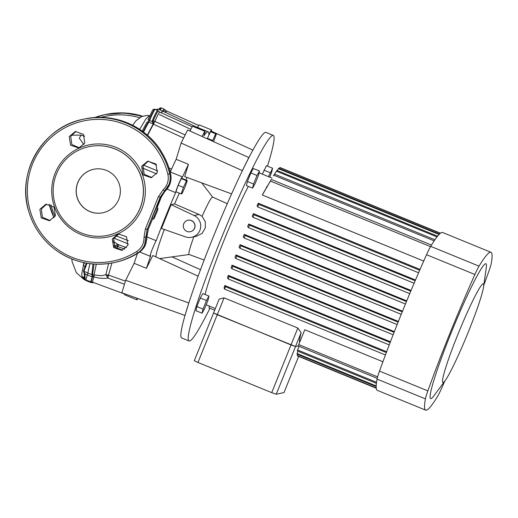 <?xml version="1.0" encoding="UTF-8"?>
<svg xmlns="http://www.w3.org/2000/svg" width="518" height="518" viewBox="0 0 518 518"><rect width="100%" height="100%" fill="white"/><g stroke="black" fill="none" stroke-linecap="round" stroke-linejoin="round"><path stroke-width="0.78" d="M153.509 219.14A5.847 0.479 -67.7 0 1 153.477 219.14A5.847 0.479 -67.7 0 1 155.186 213.701A5.847 0.479 -67.7 0 1 157.88 208.32A5.847 0.479 -67.7 0 1 157.906 208.32A5.847 0.479 -67.7 0 1 156.196 213.759A5.847 0.479 -67.7 0 1 153.509 219.14M156.701 207.835A5.847 0.479 112.3 0 0 156.682 207.815A5.847 0.479 112.3 0 0 156.65 207.815A5.847 0.479 112.3 0 0 153.963 213.196A5.847 0.479 112.3 0 0 152.253 218.635A5.847 0.479 112.3 0 0 152.279 218.635M118.751 199.411A22.216 22.106 -102 0 0 93.622 169.295A22.216 22.106 -102 0 0 81.326 205.27A22.216 22.106 -102 0 0 118.751 199.411M93.667 169.289A22.216 22.106 -102 0 0 81.397 205.232A22.216 22.106 -102 0 0 102.94 212.736M39.88 209.291L45.875 204.228L54.047 207.071L55.407 215.676L49.411 220.739L41.233 217.897L39.88 209.291M46.633 204.105L41.33 208.987L42.437 217.288L50.142 220.551M69.257 136.584L75.285 131.514L83.463 134.356L84.784 142.968L78.755 148.038L70.578 145.189L69.257 136.584M76.01 131.391L70.707 136.273L71.84 144.554L79.519 147.837M141.66 166.246L147.708 161.176L155.918 164.005L157.271 172.617L151.224 177.687L143 174.851L141.66 166.246M148.381 161.059L143.039 165.954L144.179 174.288L151.884 177.519M112.283 238.96L118.298 233.89L126.509 236.726L127.894 245.325L121.872 250.395L113.662 247.552L112.283 238.96M122.507 250.233L114.776 247.021L113.662 238.662L118.998 233.773M136.61 251.573C141.66 248.148 144.127 243.363 144.004 237.231L145.396 228.878L151.891 212.788L158.398 196.691L163.202 189.718C167.541 185.405 169.095 180.245 167.858 174.229A71.594 71.244 -102 0 0 103.859 119.574A71.594 71.244 -102 0 0 32.569 163.915A71.594 71.244 -102 0 0 52.875 245.752A71.594 71.244 -102 0 0 136.61 251.573L137.691 252.991A73.31 72.947 78 0 1 114.077 262.607A73.31 72.947 78 0 1 42.897 237.924A73.31 72.947 78 0 1 31.164 163.228A73.31 72.947 78 0 1 83.482 119.211A73.31 72.947 78 0 1 169.69 173.789C170.558 177.506 170.286 181.132 168.887 184.654L160.153 197.326L147.157 229.474L144.645 244.651C143.201 248.161 140.883 250.939 137.691 252.991L138.559 252.803C141.751 250.751 144.075 247.973 145.532 244.464L148.278 229.234L152.396 219.392A1.774 1.386 28.2 0 1 152.324 219.561A1.774 1.386 28.2 0 1 152.24 219.69M160.619 197.254L161.532 195.804A17.774 17.683 -102 0 0 160.917 197.157L163.966 192.515L166.543 189.659L169.768 184.466C171.16 180.957 171.419 177.337 170.558 173.608C168.713 165.993 165.741 158.851 161.635 152.182L159.512 148.653A73.31 72.947 -102 0 0 84.525 118.991L83.482 119.211C43.13 126.612 16.064 172.261 28.775 211.467C33.56 227.305 42.573 240.171 55.802 250.058C73.465 262.548 92.89 266.731 114.077 262.607L115.028 262.406M140.061 208.132A45.319 45.098 78 0 1 63.714 220.085A45.319 45.098 78 0 1 88.805 146.698A45.319 45.098 78 0 1 140.061 208.132M198.297 126.25A10.664 0.874 112.3 0 0 197.591 127.467M192.223 126.793L159.725 112.141A11.927 0.978 112.3 0 0 159.667 112.134A11.927 0.978 112.3 0 0 154.882 121.413L185.172 134.926M114.29 246.309L117.223 244.6L118.486 244.71L126.463 247.675M113.086 242.793L114.867 242.443L118.486 244.71L117.929 246.581L114.038 245.875M128.315 243.952L113.895 238.138M113.086 240.928L114.867 242.443M96.309 264.161L94.03 274.909L101.573 275.738L105.847 274.741L108.612 263.558M195.953 126.8A89.75 7.356 112.3 0 0 194.723 127.15A89.75 7.356 -67.7 0 1 195.927 126.787L163.306 111.389A91.647 7.511 112.3 0 0 161.001 112.717M231.572 193.887L184.693 176.593L188.448 164.323L176.152 159.291A89.75 7.356 112.3 0 0 171.562 169.082L170.422 171.147A10.664 0.874 112.3 0 0 170.053 171.594M137.432 253.503L137.328 253.807A89.75 7.356 112.3 0 0 134.136 263.299A89.75 7.356 -67.7 0 1 137.438 253.503M115.682 235.703L128.373 240.708M94.023 264.038L92.56 274.631L94.03 274.909L93.493 276.722L94.023 276.903A11.862 0.971 112.3 0 0 92.728 282.245L91.485 281.954A12.069 0.991 112.3 0 1 92.631 276.975A1.774 1.03 -161.1 0 1 92.223 276.845L91.88 274.546L92.968 263.96M94.069 274.922A4.889 0.758 -78.3 0 1 94.023 276.903C98.575 278.308 103.186 278.703 107.861 278.088L106.915 276.288A4.442 1.664 123.6 0 1 108.534 275.058L107.861 278.088L124.475 284.24M111.927 263.034L108.534 275.058L105.847 274.741L106.915 276.288M117.223 244.6A4.442 1.088 91.7 0 1 117.761 246.549L116.841 248.938M143.441 165.1L157.75 170.966M170.422 171.147L169.859 170.895M156.65 165.028L147.993 161.189M156.611 173.906L142.502 167.981M159.725 112.141L158.372 111.046A12.438 1.017 112.3 0 0 153.276 120.688A3.555 0.447 22.9 0 0 154.882 121.413L153.496 124.216A91.647 7.511 112.3 0 0 147.598 135.379M157.122 207.996A8.282 0.68 112.3 0 0 157.459 206.857L161.279 197.08L164.808 191.505A1.774 1.399 39.3 0 0 164.866 191.42M87.05 263.228L83.884 271.186L87.898 273.07A79.973 6.553 -67.7 0 1 90.028 263.662M160.748 112.6L163.105 111.292L160.865 112.652M156.844 110.101A91.783 7.524 -67.7 0 1 158.139 109.279A91.783 7.524 -67.7 0 1 158.553 109.298A91.783 7.524 -67.7 0 1 158.599 109.311L163.092 111.286M143.525 132.077A91.783 7.524 -67.7 0 1 148.815 122.106L149.566 120.487A12.762 1.042 -67.7 0 1 155.232 109.395A12.762 1.042 -67.7 0 1 155.238 109.395L154.746 109.227A12.736 1.042 112.3 0 0 149.093 120.299L148.336 121.937A91.757 7.517 112.3 0 0 143.11 131.766M83.268 277.085L84.408 279.746L87.911 281.397A89.484 7.33 -67.7 0 1 87.374 280.491M90.812 281.76L91.162 282.601L87.956 281.423A89.484 7.33 -67.7 0 1 87.911 281.397M84.408 279.746L83.573 279.066L82.705 276.871L83.78 277.577C84.531 279.344 84.68 278.069 84.214 273.75A1.334 0.563 -16.9 0 0 84.991 273.912L85.056 279.526L86.163 280.044A12.315 1.01 -67.7 0 1 87.361 274.967L84.991 273.912L83.884 271.186A1.334 1.269 38.1 0 1 83.495 270.882L86.338 263.105M92.56 274.631A1.774 1.645 166.6 0 1 91.88 274.546L87.898 273.07A5.329 0.434 -67.7 0 1 87.361 274.967L92.223 276.845A12.134 0.997 -67.7 0 0 91.051 281.85L86.169 280.05A12.315 1.01 -67.7 0 1 86.163 280.044M160.166 110.004A12.762 1.042 -67.7 0 1 161.622 108.042A12.762 1.042 -67.7 0 1 161.622 108.048L161.137 107.873A12.736 1.042 112.3 0 0 159.706 109.797M84.667 136.279L81.099 135.107L79.319 138.215L83.903 144.6M91.654 281.973L92.489 282.705L94.03 282.724M91.893 274.611A1.774 1.651 -179.9 0 0 92.56 274.715L92.631 276.975M92.21 276.528A1.774 0.997 170.1 0 0 92.709 276.502L93.493 276.722M198.75 125.486L166.116 110.774L164.769 109.693L163.397 111.428M147.365 135.179A91.667 7.511 -67.7 0 1 153.224 124.087L152.247 121.588L152.46 120.318L153.276 120.688L153.341 124.145A91.66 7.511 112.3 0 0 147.468 135.263M162.574 111.059L164.025 109.097L161.622 108.048M139.659 129.351L145.992 118.758L149.547 115.631L147.242 115.41L141.647 116.556L136.066 120.681L132.653 125.291M83.573 279.066L82.349 278.017L81.721 274.352L83.897 262.639M83.502 265.352L84.421 262.743M84.214 273.75L83.495 270.882M114.731 262.471L117.314 261.875C124.877 259.984 131.96 256.967 138.559 252.803L138.559 252.803C131.96 256.96 124.883 259.984 117.314 261.875L117.314 261.875M146.808 122.507L142.21 131.106A90.43 7.407 -67.7 0 1 146.808 122.507A1.334 1.101 29.2 0 1 148.336 121.937L153.27 124.035A1.774 1.386 54.1 0 1 153.373 124.106M154.746 109.227C152.797 109.9 154.325 106.086 148.012 119.891L152.247 121.588L153.16 121.477M82.705 276.871A1.334 1.282 -17.5 0 0 83.068 277.111L83.566 277.344M152.706 218.823L151.172 222.093M157.459 206.857A1.774 1.502 14.8 0 0 157.537 206.643L157.537 206.643A1.774 1.502 14.8 0 0 157.569 206.475M145.396 228.878L147.157 229.474L148.278 229.234L146.911 235.839A1.774 1.276 -173.3 0 0 146.918 235.658M146.885 235.988A1.774 1.276 -173.3 0 0 146.911 235.839L146.859 236.933A1.774 0.667 179.4 0 0 146.853 236.862L144.004 237.231M146.853 236.998A1.774 0.667 179.4 0 0 146.859 236.933L146.827 238.455M164.718 191.602A1.774 1.399 39.3 0 0 164.808 191.505L165.501 190.754A1.774 0.829 45.8 0 0 165.533 190.721M163.202 189.718L164.517 190.987L165.469 190.786A1.774 0.829 45.8 0 0 165.501 190.754L166.556 189.653C170.513 184.997 171.846 179.642 170.564 173.608L170.558 173.608C168.726 165.993 165.747 158.851 161.642 152.188L160.347 149.98A1.774 1.36 -27.8 0 1 160.412 150.129M160.243 149.812A1.774 1.36 -27.8 0 1 160.347 149.98L159.518 148.653C143.344 124.896 112.451 112.671 84.525 118.991M158.398 196.691L160.638 197.216L161.765 195.163L161.305 195.247M211.376 131.553A8.884 0.725 112.3 0 0 211.584 129.953L199.294 124.922A8.884 0.725 112.3 0 0 199.249 124.916A8.884 0.725 112.3 0 0 197.649 127.493M211.584 129.953A8.884 0.725 112.3 0 0 211.545 129.947A8.884 0.725 112.3 0 0 208.864 134.816A89.75 7.356 -67.7 0 0 208.223 131.818L195.927 126.787M208.223 131.818A89.75 7.356 -67.7 0 0 203.833 135.891A8.884 0.725 112.3 0 0 204.999 131.358L192.702 126.327A8.884 0.725 112.3 0 0 192.664 126.321A8.884 0.725 112.3 0 0 190.048 131.054M204.999 131.358A8.884 0.725 112.3 0 0 204.953 131.358A8.884 0.725 112.3 0 0 202.149 136.512M188.448 164.323A89.75 7.356 -67.7 0 0 182.407 177.285A8.884 0.725 112.3 0 0 182.355 176.871A8.884 0.725 112.3 0 0 182.31 176.871A8.884 0.725 112.3 0 0 178.878 183.469A8.884 0.725 112.3 0 0 175.615 192.605A89.75 7.356 -67.7 0 0 156.183 240.708A8.884 0.725 112.3 0 0 152.065 249.818A8.884 0.725 112.3 0 0 150.181 256.281A8.884 0.725 112.3 0 0 150.706 255.743A89.75 7.356 -67.7 0 0 146.426 268.33L152.81 255.504L198.141 276.172M186.933 231.404A5.847 5.815 -102 0 0 194.917 226.515A5.847 5.815 -102 0 0 187.898 220.273A5.847 5.815 -102 0 0 186.933 231.404M190.339 231.708L190.469 231.682A5.847 5.815 -102 0 0 191.433 220.551A5.847 5.815 -102 0 0 188.028 220.247L187.898 220.273M171.115 204.655L161.487 228.483L185.489 236.875A11.551 11.493 -102 0 0 200.673 227.292A11.551 11.493 -102 0 0 194.12 215.514L171.115 204.655L174.585 203.911L199.048 214.465L202.098 216.356A31.022 2.545 -67.7 0 1 212.458 197.067A31.022 2.545 -67.7 0 1 212.613 197.08L227.247 203.678M202.098 216.356L205.296 221.659L205.296 227.933L202.117 233.314L196.73 236.182L191.66 237.263M204.163 260.049L189.109 254.493A31.022 2.545 -67.7 0 1 193.849 236.797M174.585 203.911A47.695 3.911 -67.7 0 1 179.364 193.169M185.813 179.973A47.695 3.911 -67.7 0 1 187.153 177.499M213.571 141.66L216.524 133.657L211.273 131.507L210.483 131.682L207.258 138.811M137.03 298.323A8.884 0.725 112.3 0 0 136.849 299.805A8.884 0.725 112.3 0 0 137.782 298.595M160.774 259.136L161.156 258.378M155.853 256.889A47.695 3.911 -67.7 0 1 164.31 229.474M181.248 178.6L178.192 185.269L175.932 191.764L181.177 193.907L181.967 193.738L185.03 187.076L187.289 180.575L186.493 180.75L181.248 178.6L182.045 178.432L187.289 180.575M156.183 240.708L146.859 236.888M167.036 189.096L175.615 192.605M170.26 171.924A89.75 7.356 -67.7 0 1 176.152 159.291L181.132 143.052L187.639 129.966L248.828 157.55L242.32 170.636L181.132 143.052M188.882 302.972L125.686 280.277L134.136 263.299L146.426 268.33M124.611 293.797A8.884 0.725 112.3 0 0 124.56 294.774L136.849 299.805M125.686 280.277L121.853 292.793L185.049 315.481M252.842 150.09L211.467 131.222M200.511 269.742L171.982 256.883M188.733 303.257L184.907 315.766M142.444 300.298L139.821 299.339M216.524 133.657L215.728 133.825L210.483 131.682M215.728 133.825L212.671 140.495L207.427 138.345M212.671 140.495L212.445 141.149M186.493 180.75L183.437 187.412L178.192 185.269M183.437 187.412L181.177 193.907M276.256 394.237L271.73 392.65L291.006 344.943L295.532 346.529L298.446 345.907L295.532 346.529L276.256 394.237L284.006 392.586L298.601 356.462M271.73 392.65L197.967 362.458L217.243 314.743L213.571 312.976L219.179 299.106L224.074 297.837L297.837 328.036L301.139 332.66A71.089 5.827 -67.7 0 0 299.611 342.495M301.139 332.66L295.532 346.529L217.243 314.743L224.074 297.837M197.967 362.458L194.295 360.69L213.571 312.976L291.006 344.943L297.837 328.036M402.24 311.849L240.889 245.797A83.974 6.883 112.3 0 0 240.391 247.034A83.974 6.883 112.3 0 0 239.892 248.264L401.243 314.322M240.889 245.797L240.041 244.677A71.089 5.827 112.3 0 0 239.543 245.908A71.089 5.827 112.3 0 0 239.044 247.144L239.892 248.264M483.074 283.793A53.315 4.371 112.3 0 0 457.97 334.252A53.315 4.371 112.3 0 0 443.188 382.511A53.315 4.371 112.3 0 0 445.15 380.62A53.315 4.371 112.3 0 0 467.171 334.809A53.315 4.371 112.3 0 0 483.598 286.694A53.315 4.371 112.3 0 0 483.074 283.793M445.15 380.62L433.708 396.063A72.883 5.97 -67.7 0 1 431.034 398.646A72.883 5.97 -67.7 0 1 451.236 332.679A72.883 5.97 -67.7 0 1 485.554 263.701A72.883 5.97 -67.7 0 1 486.272 267.67L483.598 286.694M444.781 381.112A151.955 12.451 -67.7 0 1 441.75 387.937A17.774 1.457 -67.7 0 1 437.593 396.289A151.955 12.451 -67.7 0 1 425.679 410.146A151.955 12.451 -67.7 0 1 425.42 398.886A17.774 1.457 -67.7 0 1 427.868 390.896A151.955 12.451 -67.7 0 1 474.889 274.501A17.774 1.457 -67.7 0 1 479.046 266.148A151.955 12.451 -67.7 0 1 490.96 252.292A151.955 12.451 -67.7 0 1 491.226 263.552A17.774 1.457 -67.7 0 1 488.778 271.536A151.955 12.451 -67.7 0 1 483.825 285.075M267.463 166.142A111.079 9.104 112.3 0 0 273.264 135.405L265.889 132.381A111.079 9.104 112.3 0 0 265.352 132.349A111.079 9.104 112.3 0 0 214.212 234.602A111.079 9.104 112.3 0 0 181.721 337.976L189.102 340.993A111.079 9.104 112.3 0 0 189.633 341.025A111.079 9.104 112.3 0 0 209.919 308.262M273.264 135.405A111.079 9.104 112.3 0 0 272.727 135.373A111.079 9.104 112.3 0 0 221.587 237.62A111.079 9.104 112.3 0 0 189.102 340.993M248.342 186.389A71.089 5.827 112.3 0 0 205.057 294.489M382.912 361.765L304.752 329.765L298.769 344.587L377.609 376.864M386.642 351.748L224.831 285.509A71.089 5.827 112.3 0 0 224.041 287.93L224.585 289.115L385.431 354.966M390.449 341.738L228.315 275.369A71.089 5.827 112.3 0 0 227.454 277.803L228.153 278.962L389.238 344.904M394.366 331.63L232.032 265.177A71.089 5.827 112.3 0 0 231.119 267.625L231.909 268.764L393.143 334.77M398.387 321.438L235.949 254.947A71.089 5.827 112.3 0 0 234.991 257.401L235.826 258.534L397.144 324.572M402.512 311.182L240.041 244.677M406.734 300.861L244.302 234.369A71.089 5.827 112.3 0 0 243.259 236.849L244.101 237.969L405.432 304.014M411.052 290.475L248.737 224.029A71.089 5.827 112.3 0 0 247.656 226.515L248.452 227.648L409.719 293.661M415.488 280.005L253.38 213.643A71.089 5.827 112.3 0 0 252.24 216.136L252.965 217.288L414.102 283.249M420.046 269.425L258.275 203.198A71.089 5.827 112.3 0 0 257.07 205.711L257.66 206.889L418.596 272.772M431.488 245.046L271.303 179.468L263.397 192.994A71.089 5.827 112.3 0 0 262.341 195.027L423.705 261.078M266.284 187.697L267.074 186.331A71.089 5.827 112.3 0 0 266.284 187.697L266.433 187.756M259.505 171.031L253.36 168.512L250.854 172.954L247.403 181.501L246.451 185.612L252.596 188.131L255.096 183.689L258.553 175.142L259.505 171.031L257.006 175.472L250.854 172.954M209.421 306.106L209.007 307.886L214.692 310.211M208.974 296.095L202.829 293.576L200.33 298.018L196.872 306.565L195.921 310.677L202.065 313.189L204.571 308.754L208.022 300.2L208.974 296.095L206.475 300.531L200.33 298.018M269.697 177.15L271.639 172.345L272.591 168.24L266.44 165.721L262.335 174.139M419.69 270.241L258.819 204.39L258.275 203.198M298.769 344.587A83.974 6.883 -67.7 0 0 298.407 346.069L377.221 378.334M440.449 233.197L280.057 167.541A83.974 6.883 112.3 0 0 279.798 167.599L440.313 233.307M279.241 168.486L279.798 167.599M439.458 234.071L278.768 168.292A83.974 6.883 112.3 0 0 278.38 168.674L439.076 234.46M277.214 170.551L278.38 168.674M437.561 236.189L276.923 170.435A83.974 6.883 112.3 0 0 276.392 171.167L436.991 236.907M274.572 174.126L276.392 171.167M434.913 239.763L274.462 174.08A83.974 6.883 112.3 0 0 273.776 175.207L434.168 240.864M273.374 175.867L273.776 175.207M262.341 195.027L270.422 181.06L430.536 246.607M415.171 280.743L254.073 214.795L253.38 213.643M410.761 291.168L249.521 225.162L248.737 224.029M406.455 301.534L245.131 235.496L244.302 234.369M398.122 322.112L236.791 256.073L235.949 254.947M394.094 332.323L232.835 266.31L232.032 265.177M390.164 342.476L229.034 276.515L228.315 275.369M386.337 352.557L225.421 286.687L224.831 285.509M299.048 346.335L297.572 349.987L376.541 382.316M297.572 349.987A83.974 6.883 -67.7 0 0 297.397 350.997L376.411 383.346M298.038 351.262L297.105 353.567L376.197 385.942M297.105 353.567A83.974 6.883 -67.7 0 0 297.092 354.189L376.185 386.57M297.733 354.454L297.267 355.601L376.236 387.924M297.267 355.601A83.974 6.883 -67.7 0 0 297.39 355.872L376.262 388.157M298.031 356.138L376.275 388.26M425.679 410.146L377.324 390.352A151.955 12.451 -67.7 0 1 377.059 379.092A17.774 1.457 -67.7 0 1 379.506 371.102A151.955 12.451 -67.7 0 1 426.534 254.707A17.774 1.457 -67.7 0 1 430.691 246.354A151.955 12.451 -67.7 0 1 442.605 232.491L490.96 252.292M225.421 286.687A83.974 6.883 112.3 0 0 224.585 289.115M229.034 276.515A83.974 6.883 112.3 0 0 228.153 278.962M232.835 266.31A83.974 6.883 112.3 0 0 231.909 268.764M236.791 256.073A83.974 6.883 112.3 0 0 235.826 258.534M245.131 235.496A83.974 6.883 112.3 0 0 244.101 237.969M249.521 225.162A83.974 6.883 112.3 0 0 248.452 227.648M254.073 214.795A83.974 6.883 112.3 0 0 252.965 217.288M271.303 179.468A83.974 6.883 112.3 0 0 270.422 181.06M258.819 204.39A83.974 6.883 112.3 0 0 257.66 206.889M206.475 300.531L203.017 309.084L196.872 306.565M203.017 309.084L202.065 313.189M257.006 175.472L253.548 184.019L247.403 181.501M253.548 184.019L252.596 188.131M272.591 168.24L268.479 176.651M270.085 172.682L263.94 170.163M55.141 173.206A47.034 46.801 78 0 1 116.116 147.423A47.034 46.801 78 0 1 141.906 208.722A47.034 46.801 78 0 1 80.931 234.505A47.034 46.801 78 0 1 55.141 173.206M107.763 235.334A45.319 45.098 -102 0 0 107.809 235.321A45.319 45.098 -102 0 0 132.899 161.94A45.319 45.098 -102 0 0 88.895 146.678A45.319 45.098 -102 0 0 88.85 146.691M167.858 174.229L170.558 173.608M142.56 116.2A73.31 72.947 -102 0 0 105.685 114.478L104.636 114.698A73.31 72.947 78 0 1 141.77 116.505M94.736 117.56A73.31 72.947 78 0 1 104.636 114.698L94.736 117.56M166.116 110.774A11.927 0.978 112.3 0 0 166.058 110.768A11.927 0.978 112.3 0 0 164.989 112.179M124.806 249.152L117.929 246.581M165.915 112.62A11.927 0.978 112.3 0 0 166.161 110.82M183.612 138.053L153.496 124.216A3.555 2.94 29.2 0 1 153.341 124.145A1.774 1.47 29.2 0 0 153.224 124.087M168.952 167.923L171.562 169.082M108.767 275.168L125.427 281.125M160.697 197.093L160.742 197.98L158.417 203.736L156.993 206.514L160.638 197.216L159.091 200.563M152.396 219.392A8.282 0.68 112.3 0 0 152.693 218.816M158.391 204.221L161.279 197.08M155.75 109.622L158.068 109.13A91.757 7.517 112.3 0 0 157.66 109.11A91.757 7.517 112.3 0 0 156.397 109.907M152.46 120.318A12.697 1.042 -67.7 0 1 157.621 110.438L155.238 109.395M85.677 267.437L83.502 265.462M139.51 117.696A71.594 71.244 -102 0 0 100.783 117.398M50.906 204.727A71.594 71.244 -102 0 0 55.096 216.369M54.105 217.877A73.31 72.947 78 0 1 49.191 204.202L54.099 217.884M148.29 229.234L151.178 222.093M138.571 252.797L138.565 252.803C146.037 247.183 145.798 244.114 146.84 238.461M158.223 202.939L159.803 199.016M160.988 197.177A0.447 0.44 78 0 1 160.671 197.442L160.586 197.462A0.447 0.44 78 0 1 160.522 197.468A0.447 0.447 0 0 0 160.586 197.462A0.447 0.44 78 0 0 160.904 197.196L160.684 197.125M160.742 197.98L160.347 197.844M158.417 203.736L157.996 203.593M159.071 200.602L158.735 201.437M157.996 204.578A0.447 0.44 -102 0 0 157.841 204.047M158.754 201.392L156.993 206.514M157.679 204.526L157.912 204.597A0.447 0.44 -102 0 0 157.815 204.118M157.012 206.462L156.663 206.306M194.12 215.514L199.048 214.465M425.42 398.886L377.059 379.092M479.046 266.148L430.691 246.354M474.889 274.501L426.534 254.707M427.868 390.896L379.506 371.102M153.477 219.14L152.253 218.635M124.566 293.997L92.728 282.245M159.414 114.588L190.838 129.358M158.068 109.13L158.553 109.298M71.231 135.204L81.099 135.107M82.336 278.011L76.321 272.617L72.06 261.571L71.892 259M158.372 111.046L157.621 110.438M164.769 109.693L164.025 109.097M91.051 281.85L91.485 281.954M91.162 282.601L92.489 282.705M158.735 109.376L159.913 108.003L161.137 107.873M83.256 277.072L85.056 279.526M142.567 116.2L124.229 112.956L105.685 114.478M157.135 208.003L158.398 204.215M157.906 208.32L156.682 207.815M170.124 171.866L182.355 176.871M212.665 197.105L201.69 182.86M189.167 254.513L159.583 258.592M139.731 252.001L150.181 256.281M206.177 304.778L215.365 308.54M259.091 172.811L272.028 178.101"/></g></svg>
